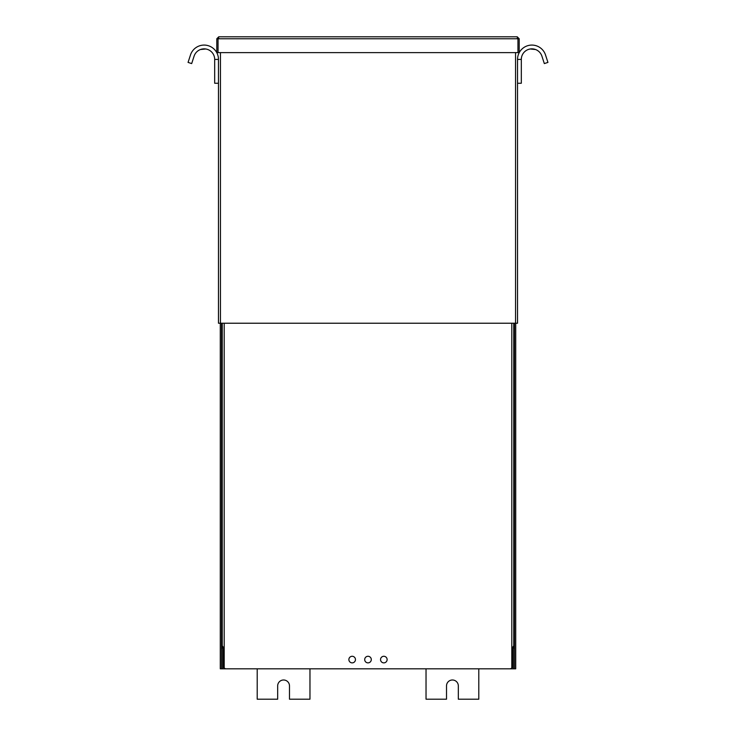 <?xml version="1.0" encoding="UTF-8"?>
<svg xmlns="http://www.w3.org/2000/svg" width="736" height="736" viewBox="0 0 736 736"><rect width="100%" height="100%" fill="white"/><g stroke="black" fill="none" stroke-linecap="round" stroke-linejoin="round"><path stroke-width="1.1" d="M257.204 668.812L257.204 699.2L277.674 699.2L277.674 685.906A5.906 5.906 0 0 1 283.581 679.99A5.906 5.906 0 0 1 289.487 685.906L289.487 699.2L309.966 699.2L309.966 668.812M478.796 668.812L478.796 699.2L458.326 699.2L458.326 685.906A5.906 5.906 0 0 0 452.419 679.99A5.906 5.906 0 0 0 446.513 685.906L446.513 699.2L426.034 699.2L426.034 668.812M221.527 323.224L221.527 668.812L514.473 668.812L514.473 323.224M220.285 323.224L220.285 668.812L221.527 668.812M514.473 668.812L515.715 668.812L515.715 323.224M222.842 654.874L222.842 657.625M224.066 658.886L223.054 658.886L223.054 661.489A2.53 2.53 0 0 0 223.155 661.434L222.842 661.655M223.054 657.625L223.054 655.022A2.53 2.53 0 0 1 223.155 655.077M222.842 661.636L223.054 658.886M512.946 658.886L512.946 661.489A2.53 2.53 0 0 1 512.845 661.434A2.53 2.53 0 0 0 512.946 661.489L513.158 658.886M512.946 655.022L512.946 657.625L511.934 657.625M352.176 662.869A3.294 3.294 0 0 1 348.892 659.576A3.294 3.294 0 0 1 352.176 656.282M514.4 668.812L514.4 649.658A1.96 1.96 0 0 0 512.845 647.744M513.158 668.812L513.158 649.658A0.718 0.718 0 0 0 512.845 649.069M223.155 647.744A1.96 1.96 0 0 0 221.6 649.658L221.6 668.812M223.155 649.069A0.718 0.718 0 0 0 222.842 649.658L222.842 668.812M511.778 668.812L511.778 667.994M224.222 667.994L224.222 668.812M512.946 657.625L513.13 654.911M380.54 659.576A3.294 3.294 0 0 1 383.824 656.282A3.294 3.294 0 0 1 387.118 659.576A3.294 3.294 0 0 1 383.824 662.869A3.294 3.294 0 0 1 380.54 659.576M364.706 659.576A3.294 3.294 0 0 1 368 656.282A3.294 3.294 0 0 1 371.294 659.576A3.294 3.294 0 0 1 368 662.869A3.294 3.294 0 0 1 364.706 659.576M348.882 659.576A3.294 3.294 0 0 1 352.176 656.282A3.294 3.294 0 0 1 355.46 659.576A3.294 3.294 0 0 1 352.176 662.869A3.294 3.294 0 0 1 348.882 659.576M224.204 323.224L224.204 667.975A2.64 2.64 0 0 0 226.136 668.812L509.864 668.812A2.64 2.64 0 0 0 511.796 667.975L512.845 666.172L512.845 647.054L513.756 645.794L513.756 323.224L513.756 648.204M224.204 667.975L223.155 666.172L223.155 647.054L222.244 645.794L222.244 323.224L222.244 648.204M517.528 59.138L517.528 323.224L218.472 323.224L218.472 59.138M214.682 59.414L218.472 59.414A14.352 14.352 0 0 0 190.477 54.979L188.066 62.404L191.673 63.581L194.092 56.157A10.552 10.552 0 0 1 214.682 59.414L214.682 83.26L218.472 83.26L218.472 323.224M517.528 323.224L517.528 83.26L521.318 83.26L521.318 59.414A10.552 10.552 0 0 1 541.908 56.157L544.327 63.581L547.934 62.404L545.523 54.979A14.352 14.352 0 0 0 517.528 59.414L521.318 59.414M517.242 38.042L517.96 38.76L216.798 38.76L218.758 36.8L218.049 38.76L218.04 52.624L517.951 52.624L517.951 38.76L517.96 52.624L519.202 52.624L519.202 38.76L517.242 36.8L517.951 38.76L519.202 38.76M218.758 38.042L218.04 38.76L218.049 52.624L216.798 52.624L216.798 38.76M218.758 36.8L517.242 36.8M536.866 45.963L535.854 45.623L536.866 45.963M530.739 45.108L529.681 45.227L530.739 45.108M535.55 49.524L530.26 48.99M531.042 48.898L533.039 48.926M533.572 48.999L534.796 49.275M199.134 45.963L200.146 45.623M205.261 45.108L206.319 45.227M200.45 49.524L205.74 48.99M511.796 323.224L511.796 667.975M220.441 52.624L220.441 323.224M515.559 52.624L515.559 323.224"/></g></svg>
